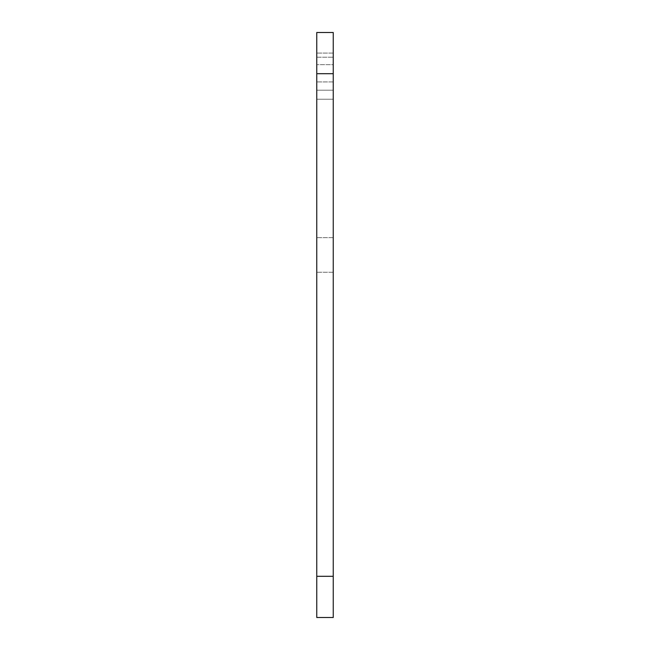 <?xml version="1.0" encoding="UTF-8"?>
<svg xmlns="http://www.w3.org/2000/svg" width="650" height="650" viewBox="0 0 650 650"><rect width="100%" height="100%" fill="white"/><g stroke="black" fill="none" stroke-linecap="round" stroke-linejoin="round"><path stroke-width="0.49" stroke-dasharray="3.25 2.44" d="M316.761 90.228L316.761 64.634L316.761 99.239L333.239 99.239L333.239 90.228L333.239 99.239L316.761 99.239M333.239 90.228L333.239 64.634L333.239 90.228L333.239 64.634L316.761 64.634L333.239 64.634M333.239 32.5L333.239 617.5L316.761 617.5L316.761 32.5L316.761 57.216L316.761 32.5L333.239 32.5M333.239 73.645L333.239 99.239M333.239 263.258L333.239 237.664L333.239 263.258M333.239 74.433L333.239 53.097L333.239 74.433M316.761 90.179L316.761 57.216L316.761 90.179L333.239 90.179L316.761 90.179M316.761 263.258L316.761 237.664L316.761 263.258M316.761 74.433L316.761 53.097L316.761 74.433M316.761 57.216L333.239 57.216L316.761 57.216M316.761 576.306L333.239 576.306M316.761 73.694L333.239 73.694M333.239 237.664L316.761 237.664L333.239 237.664M333.239 272.269L316.761 272.269L333.239 272.269M333.239 53.097L316.761 53.097L333.239 53.097M333.239 81.941L316.761 81.941L333.239 81.941"/><path stroke-width="0.97" d="M316.761 576.306L316.761 32.5L333.239 32.5L333.239 617.5L316.761 617.5L316.761 576.306L333.239 576.306M316.761 73.694L333.239 73.694"/></g></svg>
